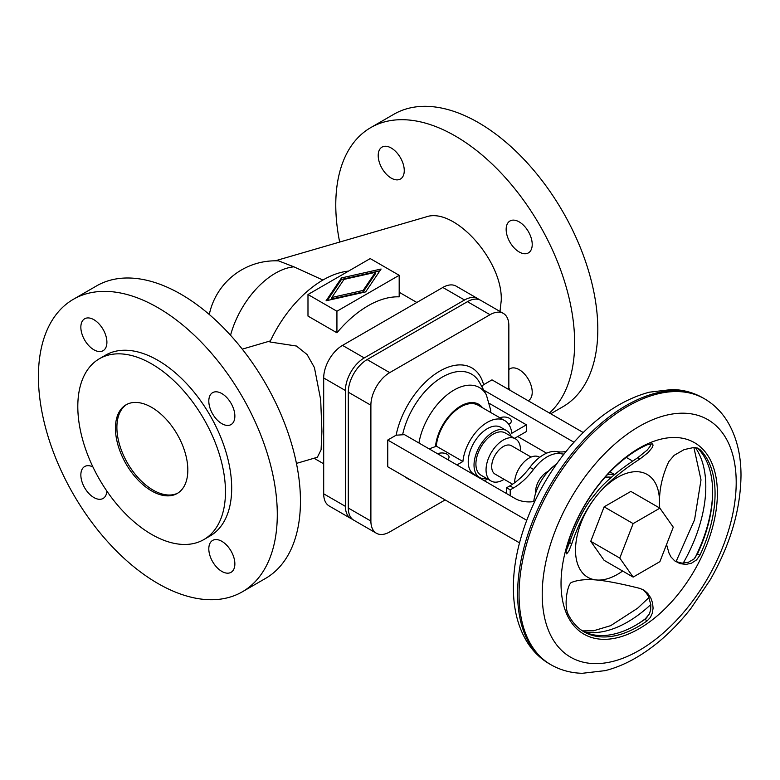 <?xml version="1.0" encoding="UTF-8"?>
<svg xmlns="http://www.w3.org/2000/svg" width="780" height="780" viewBox="0 0 780 780"><rect width="100%" height="100%" fill="white"/><g stroke="black" fill="none" stroke-linecap="round" stroke-linejoin="round"><path stroke-width="1.17" d="M296.449 463.398L317.363 457.265L321.087 449.797L321.925 431.291L320.668 399.623L314.418 367.555L307.096 354.549L296.488 346.047L269.909 341.971A93.151 53.781 -60 0 1 348.514 271.118M399.185 275.301L399.185 296.858A93.151 53.781 120 0 0 336.931 332.797L307.983 316.085L307.983 294.518L336.931 311.24L399.185 275.301L370.227 258.58L307.983 294.518M242.307 591.825L265.473 578.458A168.899 97.519 -120 0 0 291.359 443.108A168.899 97.519 -120 0 0 181.018 294.265A168.899 97.519 -120 0 0 96.574 285.899L73.408 299.276A168.899 97.519 60 0 1 157.862 307.642A168.899 97.519 60 0 1 268.203 456.485A168.899 97.519 60 0 1 242.307 591.825A168.899 97.519 60 0 1 157.862 583.459A168.899 97.519 60 0 1 47.512 434.626A168.899 97.519 60 0 1 73.408 299.276M221.832 541.32A18.427 10.637 -120 0 0 212.628 540.413A18.427 10.637 -120 0 0 209.8 555.175A18.427 10.637 -120 0 0 221.832 571.408A18.427 10.637 -120 0 0 231.046 572.325A18.427 10.637 -120 0 0 233.873 557.554A18.427 10.637 -120 0 0 221.832 541.32M92.917 466.927A18.427 10.637 -120 0 0 84.669 466.537A18.427 10.637 -120 0 0 81.841 481.299A18.427 10.637 -120 0 0 93.883 497.533A18.427 10.637 -120 0 0 103.096 498.449A18.427 10.637 -120 0 0 106.87 491.107M93.883 319.693A18.427 10.637 -120 0 0 84.669 318.776A18.427 10.637 -120 0 0 81.841 333.548A18.427 10.637 -120 0 0 93.883 349.781A18.427 10.637 -120 0 0 103.096 350.698A18.427 10.637 -120 0 0 105.914 335.927A18.427 10.637 -120 0 0 93.883 319.693M221.832 393.569A18.427 10.637 -120 0 0 212.628 392.652A18.427 10.637 -120 0 0 209.8 407.423A18.427 10.637 -120 0 0 221.832 423.657A18.427 10.637 -120 0 0 231.046 424.573A18.427 10.637 -120 0 0 233.873 409.802A18.427 10.637 -120 0 0 221.832 393.569M177.938 493.038A51.188 29.552 60 0 1 138.762 478.423A51.188 29.552 60 0 1 116.893 427.411A51.188 29.552 60 0 1 126.779 404.42M115.44 428.249A51.188 29.552 60 0 1 126.038 404.82A51.188 29.552 60 0 1 165.487 418.529A51.188 29.552 60 0 1 187.824 470.038A51.188 29.552 60 0 1 177.226 493.467A51.188 29.552 60 0 1 137.787 479.758A51.188 29.552 60 0 1 115.44 428.249M225.469 491.77A104.413 60.284 -120 0 0 179.887 386.695A104.413 60.284 -120 0 0 99.43 358.722A104.413 60.284 -120 0 0 77.805 406.517A104.413 60.284 -120 0 0 123.377 511.602A104.413 60.284 -120 0 0 203.843 539.575A104.413 60.284 -120 0 0 225.469 491.77M99.43 358.722L105.651 355.124A104.413 60.284 60 0 1 186.108 383.097A104.413 60.284 60 0 1 231.689 488.183A104.413 60.284 60 0 1 210.064 535.977L203.843 539.575M500 311.464L501.248 300.456C502.856 260.452 454.145 206.505 425.89 216.976L275.262 260.812M339.661 242.073A168.899 97.519 60 0 1 370.763 127.598A168.899 97.519 60 0 1 455.208 135.964A168.899 97.519 60 0 1 562.517 275.291A168.899 97.519 60 0 1 549.432 413.029M550.719 413.77L562.828 406.78A168.899 97.519 -120 0 0 588.715 271.43A168.899 97.519 -120 0 0 478.374 122.596A168.899 97.519 -120 0 0 393.919 114.231L370.763 127.598M528.197 400.764A18.427 10.637 -120 0 0 528.401 400.647A18.427 10.637 -120 0 0 531.229 385.885A18.427 10.637 -120 0 0 519.188 369.652A18.427 10.637 -120 0 0 509.974 368.735A18.427 10.637 -120 0 0 508.843 369.574M391.228 148.015A18.427 10.637 -120 0 0 382.015 147.108A18.427 10.637 -120 0 0 379.197 161.87A18.427 10.637 -120 0 0 391.228 178.103A18.427 10.637 -120 0 0 400.442 179.02A18.427 10.637 -120 0 0 403.27 164.258A18.427 10.637 -120 0 0 391.228 148.015M519.188 221.891A18.427 10.637 -120 0 0 509.974 220.984A18.427 10.637 -120 0 0 507.146 235.745A18.427 10.637 -120 0 0 519.188 251.979A18.427 10.637 -120 0 0 528.401 252.895A18.427 10.637 -120 0 0 531.229 238.134A18.427 10.637 -120 0 0 519.188 221.891M363.139 291.935L331.831 298.974L331.831 297.463L363.139 290.423L363.139 291.935L375.336 273.858L375.336 272.356L344.029 279.386L331.831 297.463M363.139 290.423L375.336 272.356M341.494 277.933L381.089 269.032L365.674 291.886L326.079 300.787L341.494 277.933L341.494 279.435L327.278 300.524M379.889 270.806L341.494 279.435M336.931 311.24L336.931 332.797M508.843 387.865A18.427 10.637 -120 0 0 510.188 390.37M350.922 518.534L329.199 505.996A26.617 15.366 -60 0 1 323.69 493.818L323.69 377.978A26.617 15.366 -60 0 1 342.508 345.384L442.825 287.459A26.617 15.366 -60 0 1 456.134 286.143L477.848 298.681A26.617 15.366 120 0 0 464.548 299.998L364.231 357.923A26.617 15.366 120 0 0 345.404 390.517L345.404 506.357A26.617 15.366 120 0 0 350.922 518.534A26.617 15.366 120 0 0 352.443 519.236M479.222 299.656A26.617 15.366 120 0 0 477.848 298.681M376.399 533.247L353.818 520.211A26.617 15.366 -60 0 1 348.299 508.024L348.299 392.184A26.617 15.366 -60 0 1 367.117 359.59L467.444 301.675A26.617 15.366 -60 0 1 480.743 300.349L503.334 313.394A26.617 15.366 120 0 0 490.025 314.71L389.707 372.625A26.617 15.366 120 0 0 370.89 405.229L370.89 521.059A26.617 15.366 120 0 0 376.399 533.247A26.617 15.366 120 0 0 389.707 531.931L445.146 499.921M508.843 389.59L508.843 325.572A26.617 15.366 120 0 0 503.334 313.394M481.825 386.617L483.308 384.881L491.985 379.86L583.225 432.539M519.529 542.861L387.748 466.781L387.748 440.037L396.113 435.201L404.469 434.645L515.288 498.625A19.451 11.232 180 0 0 534.758 501.413M632.629 461.185A24.57 14.186 0 0 0 630.815 460.015L626.262 457.382M483.785 390.166L573.973 442.24M614.25 474.874A42.998 24.823 120 0 0 607.717 474.357M482.527 407.764A35.909 20.729 120 0 0 455.383 409.763A35.909 20.729 120 0 0 435.484 446.579L436.273 446.121L462.91 461.497L456.944 464.938M514.605 438.34L526.432 431.506L526.432 424.827L511.787 433.28A34.808 20.095 120 0 0 504.748 420.595L478.111 405.21A34.808 20.095 120 0 0 452.654 413.156A34.808 20.095 120 0 0 436.273 446.121M387.748 440.037L526.578 520.192A24.57 14.186 0 0 0 526.734 520.279M435.484 446.579L429.107 448.87M447.632 459.566A7.166 4.134 0 0 0 449.056 457.09A7.166 4.134 0 0 0 446.959 454.165A7.166 4.134 0 0 0 437.599 453.775M567.986 543.173A42.998 24.823 120 0 0 568.795 544.762M517.745 436.527L546.605 453.19M508.735 424.32A7.166 4.134 0 0 0 511.309 421.142A7.166 4.134 0 0 0 509.203 418.216A7.166 4.134 0 0 0 499.921 417.807M526.432 424.827L489.713 403.621M490.523 412.376L490.756 410.299L486.349 394.836A50.749 29.299 120 0 0 449.787 392.788A50.749 29.299 120 0 0 418.948 443.001M484.263 480.714A34.808 20.095 120 0 0 487.598 479.008M504.748 420.595A34.808 20.095 120 0 0 479.29 428.542A34.808 20.095 120 0 0 462.91 461.497M511.163 436.351A27.027 15.6 120 0 0 506.649 430.677L500.858 427.333A27.027 15.6 120 0 0 480.031 434.567A27.027 15.6 120 0 0 468.234 461.77A27.027 15.6 120 0 0 473.84 474.142L479.622 477.477A27.027 15.6 120 0 0 486.808 478.549M506.649 430.677A27.027 15.6 120 0 0 485.823 437.911A27.027 15.6 120 0 0 474.026 465.114A27.027 15.6 120 0 0 479.622 477.477M520.484 450.947A24.365 14.069 120 0 0 520.504 449.982A24.365 14.069 120 0 0 515.453 438.828L505.323 432.978A24.365 14.069 120 0 0 486.544 439.501A24.365 14.069 120 0 0 475.907 464.022A24.365 14.069 120 0 0 480.958 475.176L491.088 481.026A24.365 14.069 120 0 0 504.104 479.32M515.453 438.828A24.365 14.069 120 0 0 496.685 445.36A24.365 14.069 120 0 0 486.047 469.872A24.365 14.069 120 0 0 491.088 481.026M531.092 457.07L511.466 445.741A16.38 9.457 120 0 0 498.839 450.128A16.38 9.457 120 0 0 491.692 466.615A16.38 9.457 120 0 0 495.085 474.113L512.567 484.204M539.682 457.304L539.282 457.07A20.475 11.817 120 0 0 523.643 462.413A20.475 11.817 120 0 0 514.566 482.81M566.173 451.406A51.188 29.552 -60 0 1 557.125 451.63A34.808 20.095 120 0 0 543.514 454.75A34.808 20.095 120 0 0 529.913 467.337A51.188 29.552 -60 0 1 509.906 485.852L506.6 487.763L506.6 493.613M564.057 454.058A51.188 29.552 -60 0 1 560.742 453.716A34.808 20.095 120 0 0 547.141 456.836A34.808 20.095 120 0 0 533.53 469.423A51.188 29.552 -60 0 1 513.523 487.939L510.217 489.85L506.6 487.763M510.217 489.85L510.217 495.7M548.321 471.266A16.38 9.457 120 0 0 535.558 491.936A16.38 9.457 120 0 0 535.616 493.272M556.696 463.944A35.831 20.689 120 0 0 533.725 501.579M611.393 477.282A39.926 23.049 120 0 0 604.939 477.438M569.264 539.214A39.926 23.049 120 0 0 570.063 541.193M650.9 443.693L650.013 446.491L647.254 450.021L637.718 457.772C621.348 468.419 608.507 478.852 599.196 489.07L589.875 500.672C582.056 511.758 575.299 525.7 569.595 542.51L566.212 550.729M659.158 507.741A59.368 34.281 120 0 0 659.48 501.637C659.451 488.358 662.561 475.02 668.801 461.604L674.193 455.305L684.187 449.572L693.732 447.525L697.379 448.032L699.894 449.475A108.508 62.644 -60 0 1 715.065 493.613A108.508 62.644 -60 0 1 699.894 555.272L696.55 559.904L691.538 563.17L686.039 564.408L680.004 563.628L674.671 560.84L670.927 556.881L668.986 553.02L666.549 544.508M675.519 561.444L682.071 563.15L688.37 562.292L694.044 558.958L697.476 553.878A108.508 62.644 120 0 0 712.657 492.219A108.508 62.644 120 0 0 697.476 448.081L699.894 449.475M659.685 508.043L659.48 501.637A59.368 34.281 120 0 0 596.505 496.012C586.531 508.365 578.282 524.287 571.769 543.767L568.874 551.05L566.66 553.907L566.143 551.323L567.889 543.475A108.508 62.644 -60 0 1 647.234 444.776L652.294 443.878L653.084 445.039L652.411 447.349L648.141 452.566L639.883 459.02C620.88 471.296 606.421 483.619 596.505 496.012A59.368 34.281 120 0 0 575.513 550.115A59.368 34.281 120 0 0 596.505 579.979A59.368 34.281 120 0 0 622.625 571.028M561.034 583.547A110.555 63.833 120 0 0 639.21 628.68A110.555 63.833 120 0 0 717.385 493.272A110.555 63.833 120 0 0 639.21 448.139A110.555 63.833 120 0 0 561.034 583.547M571.769 582.319C578.282 579.852 586.531 579.072 596.505 579.979C606.421 580.846 620.88 583.654 639.883 588.403L644.105 590.245L647.731 593.375L650.851 598.045L652.558 602.94L653.084 608.166L652.294 613.265L650.393 617.419L647.234 620.773A108.508 62.644 -60 0 1 584.083 631.878A108.508 62.644 -60 0 1 567.889 613.684C563.706 604.227 567.723 583.177 571.769 582.319M582.894 631.157A108.508 62.644 120 0 0 644.826 619.379L649.447 613.889L650.666 609.648L650.842 604.607L648.356 596.154L645.986 592.615L642.369 589.29M633.145 523.604L619.778 558.071L633.145 577.102L604.12 560.342L590.752 541.31L604.12 506.844L630.864 491.41L659.89 508.16L633.145 523.604L604.12 506.844M619.778 558.071L590.752 541.31M633.145 577.102L659.89 561.658L673.267 527.192L659.89 508.16M322.92 280.049L293.894 266.828L278.616 260.89A67.558 67.558 0 0 0 209.284 314.506M323.69 493.818L345.404 506.357M345.404 390.517L323.69 377.978M342.508 345.384L364.231 357.923M464.548 299.998L442.825 287.459M370.89 405.229L348.299 392.184M367.117 359.59L389.707 372.625M348.299 508.024L370.89 521.059M490.025 314.71L467.444 301.675M404.898 476.687A63.999 36.953 120 0 0 411.128 480.285M483.61 384.686A63.999 36.953 120 0 0 439.861 371.065A63.999 36.953 120 0 0 396.113 435.201M486.349 394.836L479.593 382.551A58.432 33.735 120 0 0 438.965 379.187A58.432 33.735 120 0 0 402.704 434.294M560.742 453.716L557.125 451.63M529.913 467.337L533.53 469.423M513.523 487.939L509.906 485.852M736.203 482.41A137.173 79.199 120 0 0 639.21 426.406A137.173 79.199 120 0 0 542.217 594.409A137.173 79.199 120 0 0 639.21 650.413A137.173 79.199 120 0 0 736.203 482.41M550.856 664.697C560.41 670.147 570.892 673.013 582.27 673.296L605.183 670.634C614.708 668.226 624.195 664.384 633.652 659.129C654.527 647.38 673.598 630.493 690.885 608.468L710.112 580.008C730.216 544.859 740.512 510.1 741 475.722C741.068 454.798 736.554 436.732 727.467 421.512C721.539 411.86 713.846 404.274 704.399 398.746A153.553 88.647 120 0 0 586.072 439.881A153.553 88.647 120 0 0 519.051 594.409A153.553 88.647 120 0 0 550.856 664.697L549.403 663.868C540.111 658.437 532.555 650.949 526.715 641.394C517.793 626.418 513.357 608.527 513.406 587.72C513.074 540.92 537.225 483.2 573.222 443.079C596.963 416.491 622.323 399.526 649.282 392.194L672.106 389.493C683.309 389.766 693.596 392.574 702.956 397.907A153.553 88.647 120 0 0 584.63 439.052A153.553 88.647 120 0 0 517.608 593.57A153.553 88.647 120 0 0 549.403 663.868M584.337 631.878A110.555 63.833 120 0 0 627.627 621.992A110.555 63.833 120 0 0 650.832 604.529M683.173 563.179A110.555 63.833 120 0 0 705.803 486.593A110.555 63.833 120 0 0 695.409 447.623M635.212 625.521A110.555 63.833 120 0 0 646.951 617.594M694.912 558.051A110.555 63.833 120 0 0 712.647 491.39M697.476 553.878L699.894 555.272M637.718 457.772L639.883 459.02M571.769 543.767L569.595 542.51M644.826 619.379L647.234 620.773M293.894 266.828A67.558 39.01 120 0 0 275.408 273.205A67.558 39.01 120 0 0 230.548 335.283M399.185 292.266L416.842 302.465M614.62 474.572L610.018 471.919M567.967 546.926L567.07 546.4M582.446 630.874L593.521 630.786L610.682 625.658L637.611 608.234L649.009 597.509M676.026 561.688L694.561 519.792L701.005 479.905L693.898 447.525M704.399 398.746L702.956 397.907M270.416 340.889L242.268 349.148M314.038 458.24L323.69 463.808"/></g></svg>
